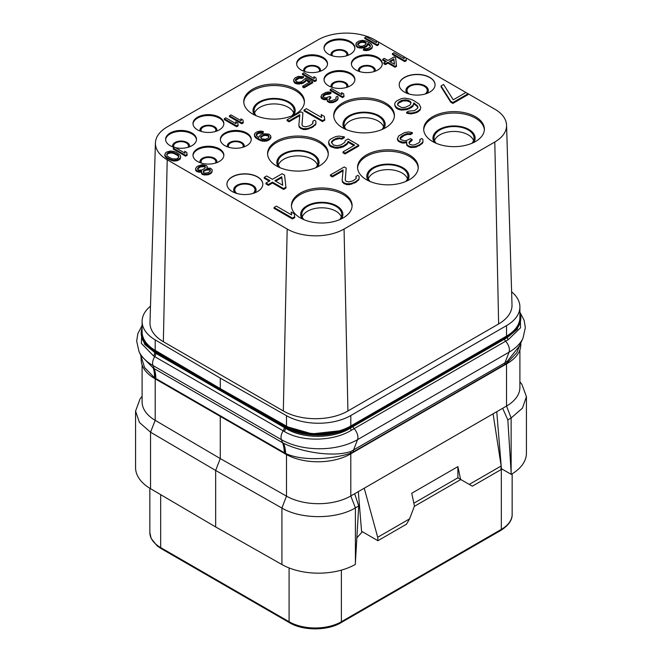 <?xml version="1.0" encoding="UTF-8"?>
<svg xmlns="http://www.w3.org/2000/svg" width="662" height="662" viewBox="0 0 662 662"><rect width="100%" height="100%" fill="white"/><g stroke="black" fill="none" stroke-linecap="round" stroke-linejoin="round"><path stroke-width="0.99" d="M511.618 291.826A45.678 26.372 180 0 1 519.902 306.969A45.678 26.372 180 0 1 506.521 325.621L350.794 415.529A45.678 26.372 180 0 1 286.489 415.686L220.264 378.118L155.198 339.887A45.678 26.372 180 0 1 142.098 321.409A45.678 26.372 180 0 1 150.489 306.175M506.571 125.184L512.007 304.851A45.678 26.372 0 0 1 498.635 323.958L347.914 410.978A45.678 26.372 180 0 1 283.328 410.978L163.357 341.708A45.678 26.372 180 0 1 149.993 322.609L155.429 142.942A40.233 23.228 180 0 1 167.205 126.922L317.934 39.902A40.233 23.228 180 0 1 374.824 39.902L376.223 40.705L376.512 42.649L366.301 36.758L364.762 37.643L377.067 44.751L378.606 43.858L378.316 41.913L403.903 56.692L404.201 58.637L393.989 52.737L392.45 53.63L404.755 60.73L406.294 59.845L405.996 57.9L465.932 92.498L453.263 99.813L443.59 84.479L441.058 85.944L450.731 101.278L452.882 102.519L468.084 93.747L494.795 109.164A40.233 23.228 180 0 1 506.571 125.184A40.233 23.228 180 0 1 494.795 142.016L344.066 229.035A40.233 23.228 180 0 1 287.176 229.035L167.205 159.774A40.233 23.228 180 0 1 155.429 142.942M343.23 193.114A30.344 17.518 0 0 0 310.164 189.315A30.344 17.518 0 0 0 291.429 205.501A30.344 17.518 0 0 0 300.316 217.889A30.344 17.518 0 0 0 333.383 221.687A30.344 17.518 0 0 0 352.11 205.501A30.344 17.518 0 0 0 343.23 193.114M409.356 154.933A30.344 17.518 0 0 0 376.297 151.135A30.344 17.518 0 0 0 357.563 167.32A30.344 17.518 0 0 0 366.45 179.708A30.344 17.518 0 0 0 399.517 183.506A30.344 17.518 0 0 0 418.243 167.32A30.344 17.518 0 0 0 409.356 154.933M475.49 116.752A30.344 17.518 0 0 0 442.423 112.954A30.344 17.518 0 0 0 423.697 129.14A30.344 17.518 0 0 0 432.584 141.527A30.344 17.518 0 0 0 465.651 145.326A30.344 17.518 0 0 0 484.377 129.14A30.344 17.518 0 0 0 475.49 116.752M319.39 141.172A30.344 17.518 0 0 0 286.323 137.373A30.344 17.518 0 0 0 267.589 153.559A30.344 17.518 0 0 0 276.476 165.947A30.344 17.518 0 0 0 309.543 169.745A30.344 17.518 0 0 0 328.278 153.559A30.344 17.518 0 0 0 319.39 141.172M385.524 102.991A30.344 17.518 0 0 0 352.457 99.192A30.344 17.518 0 0 0 333.722 115.378A30.344 17.518 0 0 0 342.61 127.766A30.344 17.518 0 0 0 375.677 131.564A30.344 17.518 0 0 0 394.411 115.378A30.344 17.518 0 0 0 385.524 102.991M295.55 89.229A30.344 17.518 0 0 0 262.483 85.431A30.344 17.518 0 0 0 243.757 101.617A30.344 17.518 0 0 0 252.644 114.005A30.344 17.518 0 0 0 285.703 117.803A30.344 17.518 0 0 0 304.437 101.617A30.344 17.518 0 0 0 295.55 89.229M429.812 77.421A17.94 10.36 0 0 0 410.258 75.17A17.94 10.36 0 0 0 399.186 84.744A17.94 10.36 0 0 0 404.441 92.068A17.94 10.36 0 0 0 423.994 94.318A17.94 10.36 0 0 0 435.066 84.744A17.94 10.36 0 0 0 429.812 77.421M257.559 176.87A17.94 10.36 0 0 0 238.006 174.619A17.94 10.36 0 0 0 226.934 184.193A17.94 10.36 0 0 0 232.188 191.517A17.94 10.36 0 0 0 251.742 193.767A17.94 10.36 0 0 0 262.814 184.193A17.94 10.36 0 0 0 257.559 176.87M355.916 70.007A15.441 8.912 0 0 0 372.747 71.935A15.441 8.912 0 0 0 382.28 63.701A15.441 8.912 0 0 0 377.754 57.395A15.441 8.912 0 0 0 360.922 55.467A15.441 8.912 0 0 0 351.39 63.701A15.441 8.912 0 0 0 355.916 70.007M328.542 85.812A15.441 8.912 0 0 0 345.365 87.74A15.441 8.912 0 0 0 354.898 79.506A15.441 8.912 0 0 0 350.38 73.201A15.441 8.912 0 0 0 333.549 71.273A15.441 8.912 0 0 0 324.016 79.506A15.441 8.912 0 0 0 328.542 85.812M328.542 54.201A15.441 8.912 0 0 0 345.365 56.129A15.441 8.912 0 0 0 354.898 47.896A15.441 8.912 0 0 0 350.38 41.59A15.441 8.912 0 0 0 333.549 39.662A15.441 8.912 0 0 0 324.016 47.896A15.441 8.912 0 0 0 328.542 54.201M301.16 70.007A15.441 8.912 0 0 0 317.992 71.935A15.441 8.912 0 0 0 327.524 63.701A15.441 8.912 0 0 0 323.006 57.395A15.441 8.912 0 0 0 306.175 55.467A15.441 8.912 0 0 0 296.642 63.701A15.441 8.912 0 0 0 301.16 70.007M219.345 148.851A15.441 8.912 180 0 1 223.864 155.156A15.441 8.912 180 0 1 214.331 163.398A15.441 8.912 180 0 1 197.508 161.462A15.441 8.912 180 0 1 192.981 155.156A15.441 8.912 180 0 1 202.514 146.923A15.441 8.912 180 0 1 219.345 148.851M246.719 133.045A15.441 8.912 180 0 1 251.246 139.351A15.441 8.912 180 0 1 241.713 147.593A15.441 8.912 180 0 1 224.881 145.657A15.441 8.912 180 0 1 220.355 139.351A15.441 8.912 180 0 1 229.888 131.117A15.441 8.912 180 0 1 246.719 133.045M174.578 147.444A15.441 8.912 180 0 1 170.126 145.657A15.441 8.912 180 0 1 165.608 139.351A15.441 8.912 180 0 1 175.14 131.117A15.441 8.912 180 0 1 191.972 133.045A15.441 8.912 180 0 1 196.49 139.351A15.441 8.912 180 0 1 175.447 147.659M219.345 117.24A15.441 8.912 180 0 1 223.864 123.546A15.441 8.912 180 0 1 214.331 131.788A15.441 8.912 180 0 1 197.508 129.851A15.441 8.912 180 0 1 192.981 123.546A15.441 8.912 180 0 1 202.514 115.312A15.441 8.912 180 0 1 219.345 117.24M274.076 207.463L274.076 208.348L292.455 218.957L294.755 217.632L294.309 213.834L291.181 212.03L291.628 214.935L276.377 206.13L274.076 207.463L292.455 218.071L294.755 216.747M291.181 212.03L291.479 214.852M345.291 180.031L346.176 168.09L344.215 166.965L330.437 174.917L330.437 175.811L332.39 176.936L343.024 170.796M332.39 176.936L332.39 176.051L343.115 169.861L342.138 180.354L342.552 182.364L346.458 184.615L349.553 184.64L356.09 182.215L359.127 179.112L359.094 176.431L357.91 175.314L355.999 176.415L356.04 178.649L352.987 180.867L348.75 181.959L346.027 181.272L345.233 179.923L346.176 168.09M355.999 176.415L356.255 178.004M400.08 138.747L404.259 135.445L407.718 134.353L410.432 134.593L412.343 133.484L412.343 132.599L408.851 131.904L404.606 132.549L398.483 136.091L397.365 139.425L398.565 141.445L402.074 143.025L406.493 142.661M404.01 143.265L404.01 142.371L406.708 141.718L406.758 145.292L410.663 147.552L416.075 147.138L422.207 143.596L422.952 142.264L422.919 139.583L421.735 138.466L419.824 139.566L419.865 141.8L418.343 143.133L414.503 144.895L412.575 145.11L409.852 144.424L409.058 143.075L409.042 142.181L410.556 140.402L412.087 139.517L410.523 138.615L406.303 140.601L404.366 140.816L400.477 139.45L400.063 137.886L401.958 135.884L406.559 133.683L410.432 133.699L412.343 132.599M419.824 139.566L420.08 141.155M409.05 143.05L412.087 140.41L412.087 139.517M264.229 177.375L269.997 180.709L265.967 183.035L265.967 183.92L268.441 185.352L272.471 183.018L283.593 189.448L286.017 188.049L284.569 175.149L282.103 173.717L272.421 179.311L266.654 175.976L264.229 177.375L264.229 178.268L269.227 181.148M331.546 142.827L332.978 140.956L335.402 139.558L339.457 138.639L341.915 139.128L344.331 137.729L344.331 136.835L339.018 136.099L335.766 136.554L330.917 138.879L329.312 140.278L328.534 142.156L330.222 145.458L334.74 147.138L337.595 147.386L343.28 146.012L347.302 143.215L348.088 141.337L354.675 145.135L342.974 151.896L345.034 153.079L358.754 145.16L348.038 138.979L345.216 140.609L344.836 142.256L341.22 144.821L337.157 145.739L333.474 145.011L331.389 142.413L332.978 140.063L337.421 137.977L341.915 138.234L344.331 136.835M328.534 142.156L328.973 144.697L330.222 146.352L334.74 148.023L337.595 148.28L343.28 146.898L347.302 144.101L348.088 142.222L353.905 145.582M342.974 151.896L342.974 152.781L345.034 153.973L358.754 146.054L358.754 145.16M417.532 106.888L417.532 105.994L417.962 107.178L417.573 108.353L414.354 110.686L408.653 111.117L406.642 112.283L406.642 113.169L411.135 113.905L416.82 112.532L420.039 110.198L420.817 107.426L419.129 104.124L413.758 100.558L410.473 99.126L404.747 98.15L401.495 98.605L397.051 100.698L395.446 102.097L394.668 103.975L395.106 106.516L396.356 108.171L398.416 109.354L401.28 110.082L406.981 109.644L411.425 107.55L413.03 106.152L413.808 103.802L416.696 105.937L417.805 107.641M441.058 85.944L441.058 86.83L450.731 102.163L452.882 103.413L468.084 94.633L468.084 93.747L465.932 92.498M207.115 168.032L207.231 166.609L206.436 165.55L202.274 164.631L197.127 166.394L195.613 168.479L195.629 169.373L197.21 170.879L201.62 171.061L201.38 173.287L202.704 174.644L208.141 174.826L211.732 172.757L212.212 169.778L210.632 168.272L206.743 168.098L207.231 166.609M195.613 168.479L195.629 170.266L196.424 171.317L199.03 172.228L201.364 171.996M173.287 148.189L173.287 149.082L185.592 156.182L187.131 155.297L186.833 152.459L184.739 151.25L185.037 153.195L174.826 147.303L173.287 148.189L185.592 155.297L187.131 154.403M184.739 151.25L184.888 153.112M254.307 134.593L255.383 137.58L258.792 139.839L262.706 141.213L266.587 141.089L269.409 139.756L270.932 137.671L270.65 135.735L268.805 134.08L263.104 133.749L260.274 135.073L258.768 137.456L256.401 135.503L256.376 134.005L258.42 132.524L262.036 132.243L263.319 131.506L260.464 131.035L256.856 131.912L254.804 133.393L254.589 135.636L256.964 137.895L260.886 139.864L266.587 140.195L269.409 138.871L270.932 136.786M256.277 135.172L258.42 133.41L262.036 133.128L263.319 132.392L263.319 131.506M229.424 115.784L229.424 116.669L241.729 123.777L243.268 122.884L242.971 120.054L240.877 118.846L241.175 120.79L230.964 114.89L229.424 115.784L241.729 122.884L243.268 121.998M240.877 118.846L241.026 120.707M224.302 118.738L224.302 119.632L236.599 126.732L238.138 125.846L237.848 123.008L235.755 121.8L236.044 123.744L225.833 117.853L224.302 118.738L236.599 125.846L238.138 124.961M235.755 121.8L235.895 123.662M304.015 110.008L304.015 110.902L322.468 121.551L324.777 120.219L324.339 116.413L321.194 114.6L321.641 117.522L306.324 108.676L304.015 110.008L322.468 120.666L324.777 119.334M321.194 114.6L321.492 117.439M302.021 124.911L302.906 112.921L300.937 111.787L287.101 119.781L287.101 120.666L289.062 121.8L299.745 115.635M289.062 121.8L289.062 120.914L299.828 114.7L298.852 125.234L299.265 127.245L303.188 129.512L306.299 129.529L312.861 127.104L315.915 123.984L315.882 121.295L314.69 120.17L312.77 121.278L312.812 123.521L309.742 125.747L305.488 126.847L302.757 126.152L301.955 124.804L302.906 112.921M312.77 121.278L313.027 122.867M330.164 89.585L330.164 90.479L342.469 97.579L344 96.693L343.71 93.855L341.617 92.647L341.906 94.592L331.703 88.7L330.164 89.585L342.469 96.693L344 95.8M341.617 92.647L341.766 94.509M322.857 96.702L325.572 94.633L329.709 94.062L330.992 93.325L330.992 92.432L328.65 91.968L325.812 92.407L321.707 94.774L320.962 97.297L321.765 98.646L324.115 99.714L327.003 99.482M325.414 99.871L325.414 98.977L327.218 98.547L327.251 101.228L329.866 102.734L333.491 102.461L337.587 100.094L338.067 97.115L337.281 96.362L335.998 97.099L336.023 98.597L335.005 99.49L331.141 100.806L329.32 100.351L328.791 99.449L330.818 97.066L329.767 96.462L325.654 97.935L323.048 97.024L323.015 95.527L325.572 93.747L329.709 93.176L330.992 92.432M335.998 97.099L336.114 98.315M328.882 99.614L330.818 97.959L330.818 97.066M302.476 73.606L302.476 74.492L314.781 81.6L316.32 80.706L316.022 77.876L313.929 76.668L314.227 78.612L304.015 72.721L302.476 73.606L314.781 80.706L316.32 79.821M313.929 76.668L314.078 78.53M392.45 53.63L392.45 54.516L404.755 61.616L406.294 60.73L406.294 59.845M405.996 57.9L403.903 56.684L404.052 58.546M364.762 37.643L364.762 38.528L377.067 45.637L378.606 44.751L378.606 43.858M378.316 41.913L376.223 40.705L376.364 42.567M370.348 46.191L369.868 47.399L367.294 48.574L364.704 48.558L363.421 49.302L363.421 50.188L366.285 50.651L369.892 49.782L371.936 48.293L372.433 46.216L371.357 44.114L369.785 42.906L365.863 40.945L362.222 40.324L358.614 41.193L356.313 42.823L356.098 45.959L358.2 47.763L363.645 47.945L366.467 46.621L367.981 44.238L370.463 46.522M164.855 154.271L164.871 156.058L166.981 158.466L173.51 161.048L177.126 160.767L180.205 158.996L180.701 156.911L180.147 155.115L176.216 152.243L173.61 151.333L170.49 151.019L166.625 152.037L165.351 153.079L164.871 155.173L166.981 157.573L170.904 159.542L173.51 160.154L177.126 159.881L180.205 158.102L180.701 156.911M295.5 80.565L299.183 78.215L302.029 78.381L303.568 77.487L303.568 76.602L298.123 76.42L295.045 77.901L293.531 79.978L294.607 82.08L297.47 83.147L302.898 82.427L305.455 80.648L305.952 79.457L310.139 81.873L302.708 86.168L304.015 86.921L312.729 81.889L305.927 77.967L301.591 81.674L299.009 82.262L296.667 81.798L295.343 80.143L296.353 78.654L299.183 77.322L302.029 77.487L303.568 76.602M293.531 79.978L294.607 82.973L297.47 84.033L302.898 83.321L305.455 81.542L305.952 80.35L309.369 82.32M302.708 86.168L302.708 87.053L304.015 87.814L312.729 82.783L312.729 81.889M382.71 59.249L386.376 61.367L383.811 62.849L383.811 63.734L385.383 64.644L387.949 63.163L395.015 67.243L396.555 66.357L395.636 57.834L394.064 56.924L387.915 60.482L384.25 58.364L382.71 59.249L382.71 60.134L385.607 61.814M519.902 306.969L519.902 317.446A45.678 26.372 180 0 1 506.521 336.097L350.794 426.005A45.678 26.372 180 0 1 286.489 426.171L220.264 388.602L155.198 350.363A45.678 26.372 180 0 1 142.098 331.885L142.098 321.409M220.264 388.602L220.264 378.118M519.902 312.787A46.001 26.563 180 0 1 520.804 318.008A46.001 26.563 180 0 1 507.324 336.784L350.455 427.354A46.001 26.563 180 0 1 285.396 427.354L154.676 351.886A46.001 26.563 180 0 1 141.196 333.102A46.001 26.563 180 0 1 142.098 327.88M520.804 318.008L517.295 329.254L507.324 337.504L350.455 428.074C333.524 438.997 302.385 439.129 285.438 428.182L285.396 428.157A4.344 2.433 -58.8 0 1 284.271 431.434L153.658 356.032L141.378 343.388L141.941 328.344M353.144 426.469A2.176 1.258 -120 0 0 354.104 428.662L351.439 430.217C333.267 441.48 301.971 442.249 284.304 431.459L284.271 431.434M520.299 314.094L520.531 327.789L508.217 339.705L354.104 428.662A8.697 5.023 -120 0 1 357.546 439.651A53.854 31.089 180 0 1 281.391 439.651L152.963 365.507A8.697 5.023 -60 0 1 154.751 356.653A4.353 2.516 -60 0 0 155.827 353.334L144.688 344.397L141.196 333.102M153.212 367.998L140.849 355.511L139.012 351.522A53.854 31.089 180 0 0 152.963 365.507L154.155 368.593L153.212 367.998A39.091 22.103 -55.6 0 1 154.436 377.696L144.606 367.617L141.196 356.71M507.315 361.204A6.529 2.987 -128.7 0 0 507.324 362.685L504.634 364.539A6.529 3.765 -120 0 1 504.916 362.875L509.037 352.192A53.854 31.089 180 0 0 522.988 338.208L519.356 346.077L507.473 361.071L504.916 362.875L350.893 451.476C331.381 457.963 298.835 451.062 283.51 443.226L282.575 442.737L281.391 439.651A8.697 5.023 -60 0 1 283.171 430.797A4.353 2.516 -60 0 0 284.246 427.47L155.827 353.334M153.476 368.171A39.116 21.871 -56.1 0 1 154.676 377.861L154.436 377.696M283.245 443.093A39.149 23.708 -62.6 0 1 285.396 453.338L154.676 377.861L154.676 378.523A46.001 26.563 180 0 1 141.196 359.739L140.849 355.511M351.05 451.426A6.529 4.411 -109.5 0 0 350.455 453.255L350.297 453.304C334.144 458.824 303.221 461.803 285.645 453.453L285.396 453.991L154.676 378.523M520.704 343.164L516.708 352.805L507.324 362.685L507.324 363.43L350.455 453.991A46.001 26.563 180 0 1 285.396 453.991M520.804 342.957L520.804 344.645A46.001 26.563 180 0 1 507.324 363.43M142.098 364.961L142.098 401.851A45.678 26.372 0 0 0 155.198 420.337L220.264 458.567L220.264 416.39M142.098 396.224L140.121 398.781L135.569 411.085L139.459 422.497L150.539 432.203L215.655 470.459L220.264 458.567L286.489 496.136A45.678 26.372 0 0 0 350.794 495.979L506.521 406.063A45.678 26.372 0 0 0 519.902 387.419L519.902 349.867M135.569 411.085L135.569 467.562A52.199 30.138 0 0 0 150.539 488.688L215.655 526.944L281.913 564.529A52.199 30.138 0 0 0 355.304 564.413L358.721 505.958L354.667 493.744M358.721 505.958L355.411 507.87L350.794 495.979L350.794 453.801M215.655 526.944L215.655 470.459L281.913 508.052C301.193 519.562 336.304 519.471 355.411 507.87L355.411 562.543M377.911 540.705L377.696 537.279L409.588 518.859L406.518 524.188L377.911 540.705L361.56 531.263L358.324 491.634M377.696 537.279L364.241 488.217M502.177 469.135L500.695 469.813M356.859 537.825L362.371 531.735M496.757 411.706L501.407 468.696L511.246 474.373A52.199 30.138 0 0 0 526.431 453.131L526.431 396.646L521.879 384.341L519.902 381.792M501.159 465.99L469.259 484.41L472.337 486.181L500.944 469.672L501.159 465.99L493.082 413.824M413.858 503.203L457.881 477.79L460.802 479.528L414.346 506.347M409.588 518.859L414.462 506.041L411.739 493.264L457.881 466.627L457.881 477.79M469.259 484.41L460.603 479.404L457.881 466.627M457.856 477.823L460.603 479.404M526.431 396.646L522.45 408.181L511.138 417.962L507.828 419.873L502.657 408.297M507.828 419.873L511.246 474.373M473.595 140.551A20.009 11.552 180 0 0 468.183 134.825A20.009 11.552 0 0 0 448.389 131.912A20.009 11.552 0 0 0 434.479 140.551M471.923 143.29A20.009 11.552 180 0 0 474.05 138.11A20.009 11.552 180 0 0 468.183 129.942A20.009 11.552 0 0 0 446.378 127.435A20.009 11.552 0 0 0 434.024 138.11A20.009 11.552 0 0 0 436.15 143.29M473.744 142.462A21.101 12.181 180 0 0 468.953 129.495A21.101 12.181 0 0 0 442.555 127.89A21.101 12.181 0 0 0 434.33 142.462M484.352 129.851A30.344 17.518 180 0 0 475.49 118.175A30.344 17.518 0 0 0 442.994 114.245A30.344 17.518 0 0 0 423.721 129.851M407.461 178.732A20.009 11.552 180 0 0 402.057 173.005A20.009 11.552 0 0 0 382.255 170.093A20.009 11.552 0 0 0 368.345 178.732M405.789 181.471A20.009 11.552 180 0 0 407.916 176.291A20.009 11.552 180 0 0 402.057 168.123A20.009 11.552 0 0 0 380.245 165.616A20.009 11.552 0 0 0 367.898 176.291A20.009 11.552 0 0 0 370.025 181.471M407.61 180.643A21.101 12.181 180 0 0 402.819 167.676A21.101 12.181 0 0 0 376.421 166.071A21.101 12.181 0 0 0 368.196 180.643M418.219 168.032A30.344 17.518 180 0 0 409.356 156.356A30.344 17.518 0 0 0 376.868 152.425A30.344 17.518 0 0 0 357.588 168.032M341.327 216.913A20.009 11.552 180 0 0 335.924 211.186A20.009 11.552 0 0 0 316.122 208.273A20.009 11.552 0 0 0 302.211 216.913M339.656 219.652A20.009 11.552 180 0 0 341.782 214.471A20.009 11.552 180 0 0 335.924 206.304A20.009 11.552 0 0 0 314.111 203.797A20.009 11.552 0 0 0 301.764 214.471A20.009 11.552 0 0 0 303.891 219.652M341.476 218.824A21.101 12.181 180 0 0 336.693 205.857A21.101 12.181 0 0 0 310.288 204.252A21.101 12.181 0 0 0 302.071 218.824M352.085 206.213A30.344 17.518 180 0 0 343.23 194.537A30.344 17.518 0 0 0 310.735 190.606A30.344 17.518 0 0 0 291.454 206.213M383.621 126.79A20.009 11.552 180 0 0 378.217 121.063A20.009 11.552 0 0 0 358.415 118.15A20.009 11.552 0 0 0 344.505 126.79M381.949 129.529A20.009 11.552 180 0 0 384.076 124.348A20.009 11.552 180 0 0 378.217 116.181A20.009 11.552 0 0 0 356.413 113.674A20.009 11.552 0 0 0 344.058 124.348A20.009 11.552 0 0 0 346.185 129.529M383.77 128.701A21.101 12.181 180 0 0 378.987 115.734A21.101 12.181 0 0 0 352.589 114.129A21.101 12.181 0 0 0 344.364 128.701M394.387 116.09A30.344 17.518 180 0 0 385.524 104.414A30.344 17.518 0 0 0 353.028 100.483A30.344 17.518 0 0 0 333.747 116.09M317.495 164.97A20.009 11.552 180 0 0 312.083 159.244A20.009 11.552 0 0 0 292.281 156.331A20.009 11.552 0 0 0 278.379 164.97M315.815 167.709A20.009 11.552 180 0 0 317.942 162.529A20.009 11.552 180 0 0 312.083 154.362A20.009 11.552 0 0 0 290.279 151.855A20.009 11.552 0 0 0 277.924 162.529A20.009 11.552 0 0 0 280.051 167.709M317.636 166.882A21.101 12.181 180 0 0 312.853 153.915A21.101 12.181 0 0 0 286.456 152.31A21.101 12.181 0 0 0 278.23 166.882M328.253 154.271A30.344 17.518 180 0 0 319.39 142.595A30.344 17.518 0 0 0 286.894 138.664A30.344 17.518 0 0 0 267.613 154.271M293.655 113.028A20.009 11.552 180 0 0 288.243 107.302A20.009 11.552 0 0 0 268.449 104.381A20.009 11.552 0 0 0 254.539 113.028M291.975 115.767A20.009 11.552 180 0 0 294.102 110.587A20.009 11.552 180 0 0 288.243 102.411A20.009 11.552 0 0 0 266.438 99.912A20.009 11.552 0 0 0 254.084 110.587A20.009 11.552 0 0 0 256.211 115.767M293.804 114.94A21.101 12.181 180 0 0 289.013 101.973A21.101 12.181 0 0 0 262.615 100.367A21.101 12.181 0 0 0 254.39 114.94M304.412 102.329A30.344 17.518 180 0 0 295.55 90.653A30.344 17.518 0 0 0 263.054 86.722A30.344 17.518 0 0 0 243.782 102.329M252.834 193.478A10.112 5.842 180 0 0 254.986 189.878A10.112 5.842 180 0 0 252.023 185.749A10.112 5.842 0 0 0 241.001 184.483A10.112 5.842 0 0 0 234.762 189.878A10.112 5.842 0 0 0 236.913 193.478M254.87 192.799A11.204 6.471 180 0 0 252.793 185.302A11.204 6.471 0 0 0 238.303 184.64A11.204 6.471 0 0 0 234.878 192.799M262.814 184.284A17.94 10.36 180 0 0 257.559 177.044A17.94 10.36 0 0 0 238.08 174.785A17.94 10.36 0 0 0 226.934 184.284M425.087 94.029A10.112 5.842 180 0 0 427.238 90.429A10.112 5.842 180 0 0 424.276 86.3A10.112 5.842 0 0 0 413.253 85.034A10.112 5.842 0 0 0 407.014 90.429A10.112 5.842 0 0 0 409.166 94.029M427.122 93.35A11.204 6.471 180 0 0 425.045 85.853A11.204 6.471 0 0 0 410.556 85.191A11.204 6.471 0 0 0 407.13 93.35M435.066 84.835A17.94 10.36 180 0 0 429.812 77.595A17.94 10.36 0 0 0 410.332 75.336A17.94 10.36 0 0 0 399.186 84.835M228.804 147.303A7.398 4.27 0 0 1 228.407 145.921A7.398 4.27 0 0 1 232.966 141.982A7.398 4.27 0 0 1 241.026 142.901A7.398 4.27 180 0 1 243.194 145.921A7.398 4.27 180 0 1 242.797 147.303M244.129 146.865A8.482 4.899 180 0 0 241.796 142.462A8.482 4.899 0 0 0 231.816 141.602A8.482 4.899 0 0 0 227.471 146.865M251.221 139.798A15.441 8.912 180 0 0 246.719 133.939A15.441 8.912 0 0 0 230.244 131.92A15.441 8.912 0 0 0 220.38 139.798M201.422 163.109A7.398 4.27 0 0 1 201.033 161.727A7.398 4.27 0 0 1 205.592 157.788A7.398 4.27 0 0 1 213.652 158.706A7.398 4.27 180 0 1 215.82 161.727A7.398 4.27 180 0 1 215.423 163.109M216.747 162.67A8.482 4.899 180 0 0 214.422 158.268A8.482 4.899 0 0 0 204.442 157.407A8.482 4.899 0 0 0 200.098 162.67M223.847 155.603A15.441 8.912 180 0 0 219.345 149.744A15.441 8.912 0 0 0 202.87 147.725A15.441 8.912 0 0 0 192.998 155.603M201.422 131.498A7.398 4.27 0 0 1 201.033 130.116A7.398 4.27 0 0 1 205.592 126.177A7.398 4.27 0 0 1 213.652 127.096A7.398 4.27 180 0 1 215.82 130.116A7.398 4.27 180 0 1 215.423 131.498M216.747 131.059A8.482 4.899 180 0 0 214.422 126.657A8.482 4.899 0 0 0 204.442 125.797A8.482 4.899 0 0 0 200.098 131.059M223.847 123.993A15.441 8.912 180 0 0 219.345 118.134A15.441 8.912 0 0 0 202.87 116.115A15.441 8.912 0 0 0 192.998 123.993M174.048 147.303A7.398 4.27 0 0 1 173.651 145.921A7.398 4.27 0 0 1 178.219 141.982A7.398 4.27 0 0 1 186.279 142.901A7.398 4.27 180 0 1 188.447 145.921A7.398 4.27 180 0 1 188.049 147.303M189.373 146.865A8.482 4.899 180 0 0 187.048 142.462A8.482 4.899 0 0 0 177.06 141.602A8.482 4.899 0 0 0 172.724 146.865M196.473 139.798A15.441 8.912 180 0 0 191.972 133.939A15.441 8.912 0 0 0 175.496 131.92A15.441 8.912 0 0 0 165.624 139.798M346.458 87.45A7.398 4.27 0 0 0 346.855 86.077A7.398 4.27 0 0 0 344.687 83.056A7.398 4.27 180 0 0 336.627 82.129A7.398 4.27 180 0 0 332.067 86.077A7.398 4.27 180 0 0 332.456 87.45M331.132 87.012A8.482 4.899 180 0 1 335.477 81.757A8.482 4.899 180 0 1 345.456 82.618A8.482 4.899 0 0 1 347.782 87.012M324.032 79.953A15.441 8.912 180 0 1 333.905 72.075A15.441 8.912 180 0 1 350.38 74.086A15.441 8.912 0 0 1 354.882 79.953M373.831 71.645A7.398 4.27 0 0 0 374.229 70.271A7.398 4.27 0 0 0 372.061 67.251A7.398 4.27 180 0 0 364.001 66.324A7.398 4.27 180 0 0 359.441 70.271A7.398 4.27 180 0 0 359.83 71.645M358.506 71.206A8.482 4.899 180 0 1 362.85 65.952A8.482 4.899 180 0 1 372.83 66.812A8.482 4.899 0 0 1 375.164 71.206M351.414 64.148A15.441 8.912 180 0 1 361.278 56.27A15.441 8.912 180 0 1 377.754 58.281A15.441 8.912 0 0 1 382.255 64.148M319.084 71.645A7.398 4.27 0 0 0 319.481 70.271A7.398 4.27 0 0 0 317.313 67.251A7.398 4.27 180 0 0 309.253 66.324A7.398 4.27 180 0 0 304.685 70.271A7.398 4.27 180 0 0 305.083 71.645M303.759 71.206A8.482 4.899 180 0 1 308.095 65.952A8.482 4.899 180 0 1 318.083 66.812A8.482 4.899 0 0 1 320.408 71.206M296.659 64.148A15.441 8.912 180 0 1 306.531 56.27A15.441 8.912 180 0 1 323.006 58.281A15.441 8.912 0 0 1 327.508 64.148M346.458 55.84A7.398 4.27 0 0 0 346.855 54.466A7.398 4.27 0 0 0 344.687 51.446A7.398 4.27 180 0 0 336.627 50.519A7.398 4.27 180 0 0 332.067 54.466A7.398 4.27 180 0 0 332.456 55.84M331.132 55.401A8.482 4.899 180 0 1 335.477 50.147A8.482 4.899 180 0 1 345.456 51.007A8.482 4.899 0 0 1 347.782 55.401M324.032 48.343A15.441 8.912 180 0 1 333.905 40.465A15.441 8.912 180 0 1 350.38 42.476A15.441 8.912 0 0 1 354.882 48.343M292.455 218.957L292.455 218.071M358.374 180.445L359.127 178.219M356.09 182.215L356.09 181.33L358.374 179.559M354.559 183.101L354.559 182.215L356.09 181.33M351.87 184.202L351.87 183.316L354.559 182.215M349.553 184.64L349.553 183.746L351.87 183.316M346.458 184.615L346.458 183.73L349.553 183.746M344.513 183.937L344.513 183.051L346.458 183.73M343.727 183.482L343.727 182.596L344.513 183.051M342.552 182.364L342.552 181.471L343.727 182.596M342.138 180.354L342.552 181.471M330.437 174.917L332.39 176.051M397.365 138.54L398.565 140.551L400.129 141.461L404.01 142.371M397.771 140.543L397.771 139.657M410.432 134.593L410.432 133.699M409.265 134.361L409.265 133.467M407.718 134.353L407.718 133.459M406.559 134.568L406.559 133.683M404.259 135.445L404.259 134.56M401.958 136.769L401.958 135.884M400.436 138.101L400.436 137.216M410.556 141.296L410.556 140.402M422.207 143.596L422.952 141.37M419.915 145.367L419.915 144.482L422.207 142.711M419.145 145.814L419.145 144.928L419.915 144.482M416.075 147.138L416.075 146.244L419.145 144.928M413.767 147.568L413.767 146.683L416.075 146.244M410.663 147.552L410.663 146.658L413.767 146.683M408.719 146.865L408.719 145.979L410.663 146.658M407.941 146.418L407.941 145.524L408.719 145.979M406.758 145.292L406.758 144.399L407.941 145.524M406.352 143.282L406.758 144.399M402.074 143.025L402.074 142.14M400.129 142.347L400.129 141.461M398.565 141.445L398.565 140.551M283.593 189.448L283.593 188.554L286.017 187.156M272.471 183.018L272.471 182.133L283.593 188.554M268.441 185.352L268.441 184.466L272.471 182.133M265.967 183.035L268.441 184.466M281.747 176.779L282.715 185.252L274.887 180.734L281.747 176.779L282.608 185.195M275.657 181.181L281.747 177.664M345.034 153.973L345.034 153.079M348.088 142.222L348.088 141.337M347.302 144.101L347.302 143.215M345.696 145.499L345.696 144.614M343.28 146.898L343.28 146.012M340.847 147.825L340.847 146.939M337.595 148.28L337.595 147.386M334.74 148.023L334.74 147.138M331.869 147.303L331.869 146.41M330.222 146.352L330.222 145.458M328.973 144.697L328.973 143.803M341.915 139.128L341.915 138.234M339.457 138.639L339.457 137.754M337.421 138.863L337.421 137.977M335.402 139.558L335.402 138.664M332.978 140.956L332.978 140.063M331.778 142.123L331.778 141.238M401.28 110.082L401.28 109.189L406.981 108.758L409.414 107.832L413.03 105.266L413.808 102.916L417.532 105.994M403.729 110.099L403.729 109.205M398.416 109.354L398.416 108.469L401.28 109.189M396.356 108.171L396.356 107.277L398.416 108.469M395.106 106.516L395.106 105.622L396.356 107.277M394.668 103.975L395.106 105.622M420.039 110.198L420.817 107.426M418.434 111.597L418.434 110.711L420.039 109.304M416.82 112.532L416.82 111.638L418.434 110.711M414.387 113.459L414.387 112.565L416.82 111.638M411.135 113.905L411.135 113.02L414.387 112.565M408.28 113.657L408.28 112.763L411.135 113.02M406.642 112.283L408.28 112.763M416.696 105.937L416.696 105.051M414.627 104.282L414.627 103.388M413.808 103.802L413.808 102.916M413.03 106.152L413.03 105.266M411.425 107.55L411.425 106.665M409.414 108.717L409.414 107.832M406.981 109.644L406.981 108.758M401.66 107.55L397.953 105.407L397.523 104.224L398.706 102.114L401.528 100.483L405.185 99.805L408.868 100.533L410.937 102.188L410.572 104.306L409.77 105.241L405.326 107.335L401.66 107.55M397.68 104.646L398.706 103.007L403.15 100.914L407.229 100.938L410.109 102.13L410.937 103.181M397.912 103.942L397.912 103.057M398.706 103.007L398.706 102.114M401.528 101.377L401.528 100.483M403.15 100.914L403.15 100.028M405.185 100.69L405.185 99.805M407.229 100.938L407.229 100.053M408.868 101.418L408.868 100.533M410.109 102.13L410.109 101.245M410.937 103.082L410.937 102.188M450.731 102.163L450.731 101.278M452.882 103.413L452.882 102.519M211.732 172.757L212.229 170.672M210.715 173.643L210.715 172.757L211.732 171.863M209.689 174.238L209.689 173.353L210.715 172.757M208.141 174.826L208.141 173.94L209.689 173.353M206.081 175.116L206.081 174.222L208.141 173.94M204.525 175.107L204.525 174.214L206.081 174.222M202.704 174.644L202.704 173.758L204.525 174.214M201.918 174.189L201.918 173.303L202.704 173.758M201.38 173.287L201.38 172.401L201.918 173.303M201.364 172.393L201.364 171.508M200.843 172.087L200.843 171.201M199.03 172.228L199.03 171.342M197.21 171.772L197.21 170.879M196.424 171.317L196.424 170.432M195.629 170.266L195.629 169.373M199.717 166.41L202.555 165.682L205.154 166.294L204.93 168.239L201.86 170.01L198.492 170.142L197.425 168.636L199.717 166.41L199.717 167.296L201.008 166.857L201.008 165.972M208.381 172.592L205.278 173.171L203.457 172.716L203.184 171.963L204.194 170.175L208.315 169.009L210.135 169.464L210.408 170.217L210.168 171.259L208.381 172.592M201.008 166.857L204.368 166.725L205.278 167.627M197.59 169.24L199.717 167.296M202.555 166.567L202.555 165.682M204.368 166.725L204.368 165.839M205.154 167.18L205.154 166.294M197.93 168.636L197.93 167.743M198.691 167.891L198.691 167.006M203.308 172.31L204.194 171.061L206.503 170.035L209.614 170.051L210.284 170.755M203.424 171.806L203.424 170.92M204.194 171.061L204.194 170.175M205.22 170.473L205.22 169.588M206.503 170.035L206.503 169.141M208.315 169.894L208.315 169.009M209.614 170.051L209.614 169.166M210.135 170.349L210.135 169.464M185.592 156.182L185.592 155.297M262.036 133.128L262.036 132.243M260.737 132.971L260.737 132.086M259.446 133.112L259.446 132.226M258.42 133.41L258.42 132.524M256.881 134.295L256.881 133.41M256.376 134.891L256.376 134.005M270.435 138.863L270.435 137.977M269.409 139.756L269.409 138.871M268.127 140.493L268.127 139.608M266.587 141.089L266.587 140.195M264.519 141.37L264.519 140.485M262.706 141.213L262.706 140.319M260.886 140.749L260.886 139.864M258.792 139.839L258.792 138.954M256.964 138.78L256.964 137.895M255.383 137.58L255.383 136.686M254.589 136.529L254.589 135.636M261.382 138.672L260.58 137.315L260.82 136.571L264.155 134.651L267.787 134.974L269.111 136.62L268.358 137.961L265.536 139.293L261.382 138.672M260.729 137.737L263.12 135.826L265.445 135.396L267.787 135.859L268.962 137.092M260.82 137.464L260.82 136.571M261.333 136.869L261.333 135.975M263.12 135.826L263.12 134.94M264.155 135.536L264.155 134.651M265.445 135.396L265.445 134.51M266.745 135.553L266.745 134.667M267.787 135.859L267.787 134.974M268.309 136.157L268.309 135.271M268.838 136.761L268.838 135.875M241.729 123.777L241.729 122.884M236.599 126.732L236.599 125.846M322.468 121.551L322.468 120.666M315.162 125.325L315.915 123.091M312.861 127.104L312.861 126.219L315.162 124.431M311.322 127.989L311.322 127.104L312.861 126.219M308.624 129.098L308.624 128.205L311.322 127.104M306.299 129.529L306.299 128.643L308.624 128.205M303.188 129.512L303.188 128.627L306.299 128.643M301.235 128.825L301.235 127.94L303.188 128.627M300.449 128.37L300.449 127.485L301.235 127.94M299.265 127.245L299.265 126.359L300.449 127.485M298.852 125.234L299.265 126.359M287.101 119.781L289.062 120.914M342.469 97.579L342.469 96.693M320.962 96.412L322.808 98.365L325.414 98.977M321.236 98.05L321.236 97.157M329.709 94.062L329.709 93.176M328.931 93.905L328.931 93.019M327.897 93.905L327.897 93.011M327.119 94.045L327.119 93.16M325.572 94.633L325.572 93.747M324.041 95.527L324.041 94.633M323.015 96.412L323.015 95.527M329.792 98.547L329.792 97.662M337.587 100.094L338.092 98.307M336.056 101.278L336.056 100.392L337.587 99.201M335.543 101.576L336.056 100.392M333.491 102.461L333.491 101.576L335.543 100.69M331.943 102.751L331.943 101.865L333.491 101.576M329.866 102.734L329.866 101.849L331.943 101.865M328.567 102.279L328.567 101.394L329.866 101.849M328.038 101.981L328.038 101.087L328.567 101.394M327.251 101.228L327.251 100.334L328.038 101.087M326.978 99.59L327.251 100.334M324.115 99.714L324.115 98.82M322.808 99.259L322.808 98.365M321.765 98.646L321.765 97.761M314.781 81.6L314.781 80.706M404.755 61.616L404.755 60.73M377.067 45.637L377.067 44.751M360.02 48.227L360.02 47.333L363.645 47.06L366.467 45.728L367.981 43.344L370.348 45.306M361.576 48.235L361.576 47.341M358.2 47.763L358.2 46.878L360.02 47.333M356.892 47.01L356.892 46.117L358.2 46.878M356.098 45.959L356.098 45.066L356.892 46.117M355.817 44.023L356.098 45.066M371.936 48.293L372.433 46.216M370.919 49.187L370.919 48.301L371.936 47.407M369.892 49.782L369.892 48.889L370.919 48.301M368.345 50.37L368.345 49.476L369.892 48.889M366.285 50.651L366.285 49.766L368.345 49.476M364.464 50.494L364.464 49.609L366.285 49.766M363.421 49.302L364.464 49.609M369.818 45.595L369.818 44.702M368.502 44.536L368.502 43.651M367.981 44.238L367.981 43.344M367.484 45.728L367.484 44.842M366.467 46.621L366.467 45.728M365.184 47.358L365.184 46.472M363.645 47.945L363.645 47.06M360.26 46.29L357.902 44.933L357.629 44.18L358.382 42.84L362.503 41.367L364.845 41.83L366.16 42.889L365.416 44.826L362.594 46.158L360.26 46.29M357.786 44.602L360.178 42.691L362.503 42.26L364.845 42.716L366.094 43.709M357.877 44.321L357.877 43.435M358.382 43.725L358.382 42.84M360.178 42.691L360.178 41.805M361.212 42.401L361.212 41.507M362.503 42.26L362.503 41.367M363.802 42.418L363.802 41.524M364.845 42.716L364.845 41.83M365.631 43.171L365.631 42.285M366.16 43.518L366.16 42.889M180.205 158.996L180.205 158.102M178.93 160.03L178.93 159.145M177.126 160.767L177.126 159.881M175.066 161.056L175.066 160.163M173.51 161.048L173.51 160.154M171.946 160.734L171.946 159.848M170.904 160.427L170.904 159.542M169.34 159.823L169.34 158.938M166.981 158.466L166.981 157.573M165.93 157.556L165.93 156.671M165.401 156.96L165.401 156.066M164.871 156.058L164.871 155.173M177.027 154.196L178.343 155.247L178.889 156.753L177.623 158.383L176.075 158.979L172.186 158.806L168.529 156.985L167.213 155.934L166.667 154.436L167.933 152.798L169.48 152.21L173.37 152.376L177.027 154.196L177.027 155.082L178.343 156.141L178.343 155.247M178.343 156.141L178.732 157.217M166.824 154.85L167.933 153.683L170.771 152.955L173.37 153.27L177.027 155.082M166.915 154.577L166.915 153.683M167.933 153.683L167.933 152.798M169.48 153.096L169.48 152.21M170.771 152.955L170.771 152.061M173.37 153.27L173.37 152.376M175.19 154.023L175.19 153.137M304.015 87.814L304.015 86.921M305.952 80.35L305.952 79.457M305.455 81.542L305.455 80.648M304.437 82.427L304.437 81.542M302.898 83.321L302.898 82.427M301.359 83.909L301.359 83.023M299.29 84.198L299.29 83.304M297.47 84.033L297.47 83.147M295.649 83.578L295.649 82.684M294.607 82.973L294.607 82.08M293.804 81.914L293.804 81.029M302.029 78.381L302.029 77.487M300.474 78.066L300.474 77.181M299.183 78.215L299.183 77.322M297.892 78.654L297.892 77.768M296.353 79.539L296.353 78.654M295.591 80.284L295.591 79.399M395.015 67.243L395.015 66.357L396.555 65.464M387.949 63.163L387.949 62.269L395.015 66.357M385.383 64.644L385.383 63.751L387.949 62.269M383.811 62.849L385.383 63.751M393.84 58.868L394.453 64.255L389.479 61.384L393.84 58.868L394.345 64.197M390.249 61.831L393.84 59.754M347.914 410.978L344.066 229.035M498.635 323.958L494.795 142.016M283.328 410.978L287.176 229.035M163.357 341.708L167.205 159.774M155.198 350.363L155.198 339.887M286.489 426.171L286.489 415.686M350.794 426.005L350.794 415.529M506.521 336.097L506.521 325.621M292.323 428.968A41.979 24.237 0 0 0 304.172 432.807M349.354 426.8A3.26 1.887 60 0 1 349.917 427.048A45.239 26.116 180 0 1 285.934 427.048L155.214 351.572A45.239 26.116 180 0 1 142.098 331.074M349.917 427.048L506.786 336.478A45.239 26.116 180 0 0 519.902 315.981M285.396 427.354L285.396 428.157L284.246 427.47M153.658 356.032A4.353 2.574 -61.3 0 0 154.676 352.68L154.676 351.886M285.438 428.182A4.344 2.425 -58.9 0 1 284.304 431.459M351.439 430.217A2.176 1.216 -121.6 0 1 350.455 428.074L350.455 427.354M508.217 339.705A2.176 1.299 -118.4 0 1 507.324 337.504L507.324 336.784M504.634 339.01A2.176 1.258 -120 0 0 505.586 341.203A8.697 5.023 -120 0 1 509.037 352.192L357.546 439.651L353.425 450.342A6.529 3.765 -120 0 0 353.144 451.997L350.455 453.255L350.455 453.991M154.635 352.664A4.353 2.582 -61.2 0 1 153.625 356.007M284.246 452.709A39.149 22.607 -60 0 0 282.575 442.737L154.155 368.593A39.149 22.607 -60 0 1 155.827 378.565M283.51 443.226A39.149 23.526 -62.9 0 1 285.645 453.453M350.893 451.476A6.529 4.394 -109.3 0 0 350.297 453.304M504.634 364.539L353.144 451.997M507.473 361.071A6.529 3.004 -128.9 0 0 507.481 362.553M150.539 488.688L150.539 432.203L155.198 420.337L155.198 378.821M281.913 564.529L281.913 508.052L286.489 496.136L286.489 454.604M511.138 472.635L511.138 417.962L506.521 406.063L506.521 363.885M161.123 548.583A2.176 1.258 -60 0 1 160.667 547.59A36.973 21.35 180 0 1 149.844 532.488L151.135 538.396L157.142 545.869L161.123 548.583L289.542 622.727A2.176 1.258 -60 0 1 289.087 621.726L160.667 547.59L160.667 494.638M289.087 567.938L289.087 621.726A36.973 21.35 180 0 0 341.385 621.726A2.176 1.258 -120 0 1 340.93 622.727C327.657 630.886 302.815 630.886 289.542 622.727M341.385 570.123L341.385 621.726L501.333 529.385L501.333 469.59M500.877 530.378A2.176 1.258 -120 0 0 501.333 529.385A36.973 21.35 180 0 0 512.156 514.291C512.222 517.022 511.759 523.46 500.877 530.378L340.93 622.727M339.333 430.83L312.108 433.867L287.573 426.882A3.26 1.887 120 0 0 285.934 427.048M164.135 355.618L156.844 351.406A3.26 1.887 120 0 0 155.214 351.572M506.264 336.246A3.26 1.887 60 0 1 506.786 336.478M522.988 338.208L525.33 327.682L524.188 320.441L519.902 312.174M142.098 325.497L137.853 333.631L136.67 341.112L139.012 351.522M149.844 488.266L149.844 532.488M512.156 473.835L512.156 514.291M277.386 421.007L287.573 426.882M156.844 351.406L154.651 350.041"/></g></svg>
